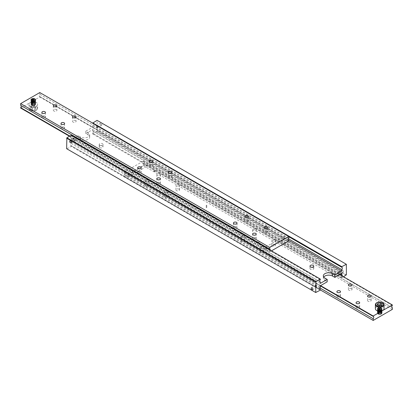 <?xml version="1.0" encoding="UTF-8"?>
<svg xmlns="http://www.w3.org/2000/svg" width="413" height="413" viewBox="0 0 413 413"><rect width="100%" height="100%" fill="white"/><g stroke="black" fill="none" stroke-linecap="round" stroke-linejoin="round"><path stroke-width="0.31" stroke-dasharray="2.06 1.55" d="M320.307 279.684L71.232 135.882A1.626 0.94 120 0 0 70.995 138.107A1.626 0.94 120 0 0 71.232 138.179L319.889 281.743M74.805 140.306L75.192 140.461C75.548 139.382 75.176 138.737 74.077 138.525C73.499 139.202 73.741 139.795 74.805 140.306M288.465 238.822L92.693 125.795A1.626 0.94 120 0 0 92.93 123.564A1.626 0.94 120 0 0 92.693 123.492L288.888 236.768M96.781 127.617L96.394 125.64C97.468 125.867 97.84 126.512 97.509 127.576L96.781 127.617M206.691 207.584L206.232 207.693L206.691 207.584M206.691 205.194L206.232 205.307L206.691 205.194M313.219 267.758A1.895 1.094 0 0 0 311.154 267.521A1.895 1.094 0 0 0 309.982 268.533A1.895 1.094 0 0 0 311.877 269.632A1.895 1.094 0 0 0 313.777 268.533A1.895 1.094 0 0 0 313.219 267.758M99.781 147.627A1.895 1.094 0 0 0 101.846 147.864A1.895 1.094 0 0 0 103.018 146.852A1.895 1.094 0 0 0 101.123 145.758A1.895 1.094 0 0 0 99.223 146.852A1.895 1.094 0 0 0 99.781 147.627M99.781 145.242A1.895 1.094 180 0 1 99.223 144.467A1.895 1.094 180 0 1 101.123 143.368A1.895 1.094 180 0 1 103.018 144.467A1.895 1.094 180 0 1 101.846 145.479A1.895 1.094 180 0 1 99.781 145.242M101.123 125.113A1.12 0.645 -120 0 0 101.681 125.17A1.12 0.645 -120 0 0 101.681 123.879A1.12 0.645 -120 0 0 100.56 123.229A1.12 0.645 -120 0 0 100.39 124.127A1.12 0.645 -120 0 0 101.123 125.113M342.294 276.049A1.626 0.94 -60 0 1 341.768 277.118L92.693 133.316A1.626 0.94 120 0 0 92.93 131.086A1.626 0.94 120 0 0 92.693 131.014L340.539 274.108M338.195 272.694C339.259 273.205 339.501 273.798 338.923 274.475C337.824 274.263 337.452 273.618 337.808 272.539L338.195 272.694M320.307 287.205L71.232 143.404A1.626 0.94 120 0 0 70.995 145.629A1.626 0.94 120 0 0 71.232 145.701L319.889 289.265M316.219 285.383L315.491 285.424C315.16 286.488 315.532 287.133 316.606 287.36L316.219 285.383M342.537 270.19A1.12 0.645 -120 0 0 341.974 270.133A1.12 0.645 -120 0 0 341.974 271.424A1.12 0.645 -120 0 0 343.095 272.069A1.12 0.645 -120 0 0 343.265 271.176A1.12 0.645 -120 0 0 342.537 270.19M323.73 277.077A5.421 3.128 0 0 0 323.322 278.269A5.421 3.128 0 0 0 324.907 280.484L327.204 281.811M78.129 135.614L78.129 138.004L80.427 139.331A5.421 3.128 0 0 0 86.332 140.012A5.421 3.128 0 0 0 89.678 137.121A5.421 3.128 0 0 0 88.093 134.906L85.796 133.58L85.796 131.189L88.093 132.516A5.421 3.128 180 0 1 89.678 134.731A5.421 3.128 180 0 1 86.332 137.622A5.421 3.128 180 0 1 80.427 136.946L78.129 135.614L71.232 139.599L71.232 138.179M66.632 148.711L315.94 292.652M66.865 148.845L71.232 146.326L320.307 290.127M71.232 135.882L71.232 135.263M71.232 143.404L71.232 141.989L78.129 138.004M71.232 146.326L71.232 145.701M346.135 275.218L97.06 131.411L97.287 131.014L346.368 274.815M343.492 276.741L341.768 277.737L341.768 277.118M97.287 131.014L97.06 120.348M346.368 264.289L97.287 120.482M92.693 133.316L92.693 133.936L97.06 131.411M85.796 133.58L92.693 129.599L92.693 131.014M92.693 125.795L92.693 127.209L85.796 131.189M92.693 123.095L92.693 123.492M71.232 139.599L320.307 283.401M92.693 127.209L288.888 240.48M341.768 273.401L92.693 129.599M71.232 141.989L320.307 285.791M92.693 133.936L341.768 277.737M35.564 99.889A2.272 1.311 180 0 1 35.564 99.915A2.272 1.311 180 0 1 34.165 101.123A2.272 1.311 180 0 1 31.687 100.839A2.272 1.311 180 0 1 31.027 99.915A2.272 1.311 180 0 1 31.027 99.889M31.713 98.975A2.272 1.311 180 0 1 34.878 98.975M20.65 108.051L30.232 102.517A4.337 2.504 0 0 0 28.962 104.288A4.337 2.504 0 0 0 30.232 106.058A4.337 2.504 0 0 0 34.955 106.6A4.337 2.504 0 0 0 37.629 104.288A4.337 2.504 0 0 0 34.955 101.975A4.337 2.504 0 0 0 30.232 102.517L39.808 96.988L39.808 96.59L288.465 240.149M171.369 175.897A1.802 1.043 0 0 0 169.407 175.67A1.802 1.043 0 0 0 168.292 176.635A1.802 1.043 0 0 0 170.094 177.673A1.802 1.043 0 0 0 171.896 176.635A1.802 1.043 0 0 0 171.369 175.897M152.211 164.833A1.802 1.043 0 0 0 150.249 164.611A1.802 1.043 0 0 0 149.134 165.572A1.802 1.043 0 0 0 150.936 166.609A1.802 1.043 0 0 0 152.738 165.572A1.802 1.043 0 0 0 152.211 164.833M159.872 182.536A1.802 1.043 0 0 0 157.911 182.309A1.802 1.043 0 0 0 156.801 183.269A1.802 1.043 0 0 0 158.602 184.312A1.802 1.043 0 0 0 160.404 183.269A1.802 1.043 0 0 0 159.872 182.536M140.714 171.472A1.802 1.043 0 0 0 138.753 171.245A1.802 1.043 0 0 0 137.637 172.211A1.802 1.043 0 0 0 139.439 173.248A1.802 1.043 0 0 0 141.241 172.211A1.802 1.043 0 0 0 140.714 171.472M266.545 249.545L266.468 249.576A1.626 0.94 60 0 1 265.322 248.91L266.545 249.545A1.626 0.94 60 0 1 265.322 248.838M265.347 246.607L265.322 246.592A1.626 0.94 60 0 1 266.545 247.299M283.716 236.917L284.072 236.344L284.774 236.308L285.156 238.224L284.072 237.599L283.716 236.917M266.824 247.48L265.833 246.891M265.709 247.542L266.178 248.817L267.201 248.404M75.574 120.591A1.802 1.043 0 0 0 73.607 120.364A1.802 1.043 0 0 0 72.497 121.324A1.802 1.043 0 0 0 74.299 122.367A1.802 1.043 0 0 0 76.1 121.324A1.802 1.043 0 0 0 75.574 120.591M56.411 109.528A1.802 1.043 0 0 0 54.449 109.3A1.802 1.043 0 0 0 53.334 110.261A1.802 1.043 0 0 0 55.136 111.303A1.802 1.043 0 0 0 56.937 110.261A1.802 1.043 0 0 0 56.411 109.528M64.077 127.225A1.802 1.043 0 0 0 62.11 126.998A1.802 1.043 0 0 0 61 127.963A1.802 1.043 0 0 0 62.802 129.001A1.802 1.043 0 0 0 64.604 127.963A1.802 1.043 0 0 0 64.077 127.225M44.914 116.161A1.802 1.043 0 0 0 42.952 115.939A1.802 1.043 0 0 0 41.842 116.9A1.802 1.043 0 0 0 43.644 117.937A1.802 1.043 0 0 0 45.445 116.9A1.802 1.043 0 0 0 44.914 116.161M248.012 220.144A1.802 1.043 0 0 0 246.045 219.917A1.802 1.043 0 0 0 244.935 220.883A1.802 1.043 0 0 0 246.737 221.92A1.802 1.043 0 0 0 248.538 220.883A1.802 1.043 0 0 0 248.012 220.144M267.17 231.208A1.802 1.043 0 0 0 265.208 230.981A1.802 1.043 0 0 0 264.093 231.941A1.802 1.043 0 0 0 265.895 232.984A1.802 1.043 0 0 0 267.696 231.941A1.802 1.043 0 0 0 267.17 231.208M236.515 226.783A1.802 1.043 0 0 0 234.548 226.556A1.802 1.043 0 0 0 233.438 227.517A1.802 1.043 0 0 0 235.24 228.559A1.802 1.043 0 0 0 237.041 227.517A1.802 1.043 0 0 0 236.515 226.783M255.673 237.842A1.802 1.043 0 0 0 253.711 237.62A1.802 1.043 0 0 0 252.596 238.58A1.802 1.043 0 0 0 254.398 239.617A1.802 1.043 0 0 0 256.199 238.58A1.802 1.043 0 0 0 255.673 237.842M270.288 250.185A1.626 0.94 -60 0 1 269.725 251.455L266.468 249.576M265.322 248.91L69.854 136.058M21.073 105.594A1.626 0.94 120 0 0 20.887 105.423A1.626 0.94 120 0 0 20.65 105.351M288.888 238.094L39.808 94.288A1.626 0.94 120 0 0 39.571 96.513A1.626 0.94 120 0 0 39.808 96.59M39.808 94.288L39.808 92.564M288.888 240.789L39.808 96.988M271.449 250.856L269.725 251.853L269.725 251.455M69.508 136.259L269.725 251.853M33.943 107.318L31.527 107.69L30.877 109.089L32.648 110.111L35.064 109.734L35.714 108.34L33.943 107.318L33.943 105.547L31.527 105.924L30.877 107.318L32.648 108.34L35.064 107.963L35.714 106.569L33.943 105.547M35.714 108.34L35.714 106.569M35.064 107.963L35.064 109.734M31.527 107.69L31.527 105.924M32.648 110.111L32.648 108.34M30.877 109.089L30.877 107.318M154.194 170.77A0.811 0.47 0 0 0 153.956 171.101A0.811 0.47 0 0 0 154.767 171.571A0.811 0.47 0 0 0 155.582 171.101A0.811 0.47 0 0 0 155.081 170.667A0.811 0.47 0 0 0 154.194 170.77M154.194 170.548A0.811 0.47 0 0 0 153.956 170.879A0.811 0.47 0 0 0 154.767 171.349A0.811 0.47 0 0 0 155.582 170.879A0.811 0.47 0 0 0 155.081 170.445A0.811 0.47 0 0 0 154.194 170.548M31.687 101.319A2.272 1.311 180 0 1 31.027 100.39A2.272 1.311 180 0 1 32.426 99.177A2.272 1.311 180 0 1 34.898 99.461A2.272 1.311 180 0 1 35.564 100.39A2.272 1.311 180 0 1 34.165 101.603A2.272 1.311 180 0 1 31.687 101.319A2.272 1.311 0 0 0 34.898 101.314A2.272 1.311 0 0 0 34.898 99.461A2.272 1.311 0 0 0 31.693 99.461A2.272 1.311 0 0 0 31.693 101.314M31.687 101.149A2.272 1.311 0 0 0 34.165 101.433A2.272 1.311 0 0 0 35.564 100.225A2.272 1.311 0 0 0 34.898 99.296A2.272 1.311 0 0 0 32.426 99.012A2.272 1.311 0 0 0 31.027 100.225A2.272 1.311 0 0 0 31.687 101.149A2.272 1.311 0 0 0 34.898 101.149A2.272 1.311 0 0 0 34.898 99.296A2.272 1.311 0 0 0 31.693 99.296A2.272 1.311 0 0 0 31.693 101.149M31.687 105.134A2.272 1.311 0 0 0 34.165 105.418A2.272 1.311 0 0 0 35.564 104.205A2.272 1.311 0 0 0 34.898 103.281A2.272 1.311 0 0 0 32.426 102.992A2.272 1.311 0 0 0 31.027 104.205A2.272 1.311 0 0 0 31.687 105.134A2.272 1.311 0 0 0 34.898 105.134A2.272 1.311 0 0 0 34.898 103.281A2.272 1.311 0 0 0 31.693 103.281A2.272 1.311 0 0 0 31.693 105.134M31.734 103.384A2.21 1.275 180 0 1 34.14 103.111A2.21 1.275 180 0 1 35.508 104.288A2.21 1.275 180 0 1 33.293 105.563A2.21 1.275 180 0 1 31.083 104.288A2.21 1.275 180 0 1 31.734 103.384M34.898 103.364A2.272 1.311 0 0 0 32.426 103.08A2.272 1.311 0 0 0 31.027 104.288A2.272 1.311 0 0 0 33.293 105.599A2.272 1.311 0 0 0 35.564 104.288A2.272 1.311 0 0 0 34.898 103.364M31.687 104.634A2.272 1.311 180 0 1 31.027 103.709A2.272 1.311 180 0 1 32.426 102.496A2.272 1.311 180 0 1 34.898 102.78A2.272 1.311 180 0 1 35.564 103.709A2.272 1.311 180 0 1 34.165 104.917A2.272 1.311 180 0 1 31.687 104.634A2.272 1.311 0 0 0 34.898 104.634A2.272 1.311 0 0 0 34.898 102.78A2.272 1.311 0 0 0 31.693 102.78A2.272 1.311 0 0 0 31.693 104.634M31.687 104.468A2.272 1.311 0 0 0 34.165 104.752A2.272 1.311 0 0 0 35.564 103.544A2.272 1.311 0 0 0 34.898 102.615A2.272 1.311 0 0 0 32.426 102.331A2.272 1.311 0 0 0 31.027 103.544A2.272 1.311 0 0 0 31.687 104.468A2.272 1.311 0 0 0 34.898 104.468A2.272 1.311 0 0 0 34.898 102.615A2.272 1.311 0 0 0 31.693 102.615A2.272 1.311 0 0 0 31.693 104.468M31.687 103.808A2.272 1.311 0 0 0 34.165 104.091A2.272 1.311 0 0 0 35.564 102.878A2.272 1.311 0 0 0 34.898 101.949A2.272 1.311 0 0 0 32.426 101.665A2.272 1.311 0 0 0 31.027 102.878A2.272 1.311 0 0 0 31.687 103.808A2.272 1.311 0 0 0 34.898 103.808A2.272 1.311 0 0 0 34.898 101.954A2.272 1.311 0 0 0 31.693 101.954A2.272 1.311 0 0 0 31.693 103.808M31.687 103.973A2.272 1.311 180 0 1 31.027 103.043A2.272 1.311 180 0 1 32.426 101.835A2.272 1.311 180 0 1 34.898 102.119A2.272 1.311 180 0 1 35.564 103.043A2.272 1.311 180 0 1 34.165 104.257A2.272 1.311 180 0 1 31.687 103.973A2.272 1.311 0 0 0 34.898 103.973A2.272 1.311 0 0 0 34.898 102.119A2.272 1.311 0 0 0 31.693 102.119A2.272 1.311 0 0 0 31.693 103.973M31.687 103.307A2.272 1.311 180 0 1 31.027 102.383A2.272 1.311 180 0 1 32.426 101.17A2.272 1.311 180 0 1 34.898 101.453A2.272 1.311 180 0 1 35.564 102.383A2.272 1.311 180 0 1 34.165 103.591A2.272 1.311 180 0 1 31.687 103.307A2.272 1.311 0 0 0 34.898 103.307A2.272 1.311 0 0 0 34.898 101.453A2.272 1.311 0 0 0 31.693 101.453A2.272 1.311 0 0 0 31.693 103.307M31.687 103.142A2.272 1.311 0 0 0 34.165 103.426A2.272 1.311 0 0 0 35.564 102.212A2.272 1.311 0 0 0 34.898 101.288A2.272 1.311 0 0 0 32.426 101.004A2.272 1.311 0 0 0 31.027 102.212A2.272 1.311 0 0 0 31.687 103.142A2.272 1.311 0 0 0 34.898 103.142A2.272 1.311 0 0 0 34.898 101.288A2.272 1.311 0 0 0 31.693 101.288A2.272 1.311 0 0 0 31.693 103.142M31.687 102.476A2.272 1.311 0 0 0 34.165 102.76A2.272 1.311 0 0 0 35.564 101.552A2.272 1.311 0 0 0 34.898 100.622A2.272 1.311 0 0 0 32.426 100.338A2.272 1.311 0 0 0 31.027 101.552A2.272 1.311 0 0 0 31.687 102.476A2.272 1.311 0 0 0 34.898 102.476A2.272 1.311 0 0 0 34.898 100.622A2.272 1.311 0 0 0 31.693 100.622A2.272 1.311 0 0 0 31.693 102.476M31.687 102.646A2.272 1.311 180 0 1 31.027 101.717A2.272 1.311 180 0 1 32.426 100.509A2.272 1.311 180 0 1 34.898 100.793A2.272 1.311 180 0 1 35.564 101.717A2.272 1.311 180 0 1 34.165 102.93A2.272 1.311 180 0 1 31.687 102.646A2.272 1.311 0 0 0 34.898 102.646A2.272 1.311 0 0 0 34.898 100.793A2.272 1.311 0 0 0 31.693 100.793A2.272 1.311 0 0 0 31.693 102.646M31.687 101.98A2.272 1.311 180 0 1 31.027 101.056A2.272 1.311 180 0 1 32.426 99.843A2.272 1.311 180 0 1 34.898 100.127A2.272 1.311 180 0 1 35.564 101.056A2.272 1.311 180 0 1 34.165 102.264A2.272 1.311 180 0 1 31.687 101.98A2.272 1.311 0 0 0 34.898 101.98A2.272 1.311 0 0 0 34.898 100.127A2.272 1.311 0 0 0 31.693 100.127A2.272 1.311 0 0 0 31.693 101.98M31.687 101.815A2.272 1.311 0 0 0 34.165 102.099A2.272 1.311 0 0 0 35.564 100.886A2.272 1.311 0 0 0 34.898 99.961A2.272 1.311 0 0 0 32.426 99.678A2.272 1.311 0 0 0 31.027 100.886A2.272 1.311 0 0 0 31.687 101.815A2.272 1.311 0 0 0 34.898 101.815A2.272 1.311 0 0 0 34.898 99.961A2.272 1.311 0 0 0 31.693 99.961A2.272 1.311 0 0 0 31.693 101.815M378.101 314.014A2.272 1.311 0 0 0 381.313 314.014A2.272 1.311 0 0 0 381.973 313.085A2.272 1.311 0 0 0 381.313 312.161A2.272 1.311 0 0 0 378.835 311.877A2.272 1.311 0 0 0 377.436 313.085A2.272 1.311 0 0 0 378.101 314.014L378.143 314.04A2.21 1.275 0 0 0 381.266 314.04A2.21 1.275 0 0 0 381.266 312.233A2.21 1.275 0 0 0 378.143 312.233A2.21 1.275 0 0 0 378.143 314.04L378.101 314.014M375.371 308.712A4.337 2.504 180 0 1 379.707 306.209A4.337 2.504 180 0 1 384.038 308.712M381.313 312.207A2.272 1.311 0 0 0 378.835 311.923A2.272 1.311 0 0 0 377.436 313.137A2.272 1.311 0 0 0 379.707 314.448A2.272 1.311 0 0 0 381.973 313.137A2.272 1.311 0 0 0 381.313 312.207A2.272 1.311 180 0 1 378.101 312.207A2.272 1.311 0 0 0 380.574 312.491A2.272 1.311 0 0 0 381.973 311.283A2.272 1.311 0 0 0 381.313 310.354A2.272 1.311 0 0 0 378.835 310.07A2.272 1.311 0 0 0 377.436 311.283A2.272 1.311 0 0 0 378.101 312.207A2.272 1.311 180 0 1 378.101 310.354A2.272 1.311 180 0 1 381.307 310.354A2.272 1.311 180 0 1 381.307 312.207C382.913 311.097 382.077 310.442 378.788 310.251C377.559 310.834 377.141 311.299 377.549 311.634C377.038 312.259 378.287 312.455 381.292 312.213M255.673 228.993A1.802 1.043 180 0 1 256.199 229.731A1.802 1.043 180 0 1 254.398 230.769A1.802 1.043 180 0 1 252.596 229.731A1.802 1.043 180 0 1 253.711 228.771A1.802 1.043 180 0 1 255.673 228.993M255.673 233.417A1.802 1.043 0 0 0 253.711 233.195A1.802 1.043 0 0 0 252.596 234.156A1.802 1.043 0 0 0 254.398 235.193A1.802 1.043 0 0 0 256.199 234.156A1.802 1.043 0 0 0 255.673 233.417M274.831 240.056A1.802 1.043 180 0 1 275.363 240.789A1.802 1.043 180 0 1 273.561 241.832A1.802 1.043 180 0 1 271.759 240.789A1.802 1.043 180 0 1 272.869 239.829A1.802 1.043 180 0 1 274.831 240.056M274.831 244.481A1.802 1.043 0 0 0 272.869 244.253A1.802 1.043 0 0 0 271.759 245.219A1.802 1.043 0 0 0 273.561 246.256A1.802 1.043 0 0 0 275.363 245.219A1.802 1.043 0 0 0 274.831 244.481M244.176 235.632A1.802 1.043 180 0 1 244.708 236.365A1.802 1.043 180 0 1 242.906 237.408A1.802 1.043 180 0 1 241.104 236.365A1.802 1.043 180 0 1 242.214 235.405A1.802 1.043 180 0 1 244.176 235.632M244.176 240.056A1.802 1.043 0 0 0 242.214 239.829A1.802 1.043 0 0 0 241.104 240.789A1.802 1.043 0 0 0 242.906 241.832A1.802 1.043 0 0 0 244.708 240.789A1.802 1.043 0 0 0 244.176 240.056M263.339 246.695A1.802 1.043 180 0 1 263.866 247.428A1.802 1.043 180 0 1 262.064 248.471A1.802 1.043 180 0 1 260.262 247.428A1.802 1.043 180 0 1 261.372 246.468A1.802 1.043 180 0 1 263.339 246.695M263.339 251.119A1.802 1.043 0 0 0 261.372 250.892A1.802 1.043 0 0 0 260.262 251.853A1.802 1.043 0 0 0 262.064 252.895A1.802 1.043 0 0 0 263.866 251.853A1.802 1.043 0 0 0 263.339 251.119M127.369 174.472L127.369 174.487A1.626 0.94 60 0 1 128.52 175.153L127.369 174.472A1.626 0.94 60 0 1 128.598 175.179M128.598 177.425L128.52 177.451A1.626 0.94 60 0 1 127.369 176.785L128.598 177.425A1.626 0.94 60 0 1 127.369 176.718M147.296 165.68L146.821 165.954L146.125 164.224L147.069 164.457L147.296 165.68L146.821 165.954M127.751 175.195L128.226 176.692L129.186 176.413L128.928 175.401L127.978 174.792L127.751 175.195M351.473 288.728A1.802 1.043 0 0 0 349.506 288.501A1.802 1.043 0 0 0 348.396 289.461A1.802 1.043 0 0 0 350.198 290.504A1.802 1.043 0 0 0 352 289.461A1.802 1.043 0 0 0 351.473 288.728M370.631 299.792A1.802 1.043 0 0 0 368.67 299.564A1.802 1.043 0 0 0 367.555 300.525A1.802 1.043 0 0 0 369.356 301.567A1.802 1.043 0 0 0 371.158 300.525A1.802 1.043 0 0 0 370.631 299.792M339.976 295.367A1.802 1.043 0 0 0 338.015 295.14A1.802 1.043 0 0 0 336.9 296.1A1.802 1.043 0 0 0 338.701 297.143A1.802 1.043 0 0 0 340.503 296.1A1.802 1.043 0 0 0 339.976 295.367M359.134 306.425A1.802 1.043 0 0 0 357.173 306.203A1.802 1.043 0 0 0 356.063 307.164A1.802 1.043 0 0 0 357.865 308.201A1.802 1.043 0 0 0 359.666 307.164A1.802 1.043 0 0 0 359.134 306.425M179.036 184.745A1.802 1.043 180 0 1 179.562 185.483A1.802 1.043 180 0 1 177.76 186.521A1.802 1.043 180 0 1 175.959 185.483A1.802 1.043 180 0 1 177.069 184.523A1.802 1.043 180 0 1 179.036 184.745M179.036 189.169A1.802 1.043 0 0 0 177.069 188.947A1.802 1.043 0 0 0 175.959 189.908A1.802 1.043 0 0 0 177.76 190.945A1.802 1.043 0 0 0 179.562 189.908A1.802 1.043 0 0 0 179.036 189.169M159.872 173.687A1.802 1.043 180 0 1 160.404 174.42A1.802 1.043 180 0 1 158.602 175.463A1.802 1.043 180 0 1 156.801 174.42A1.802 1.043 180 0 1 157.911 173.46A1.802 1.043 180 0 1 159.872 173.687M159.872 178.111A1.802 1.043 0 0 0 157.911 177.884A1.802 1.043 0 0 0 156.801 178.844A1.802 1.043 0 0 0 158.602 179.887A1.802 1.043 0 0 0 160.404 178.844A1.802 1.043 0 0 0 159.872 178.111M167.539 191.384A1.802 1.043 180 0 1 168.065 192.117A1.802 1.043 180 0 1 166.263 193.16A1.802 1.043 180 0 1 164.462 192.117A1.802 1.043 180 0 1 165.577 191.157A1.802 1.043 180 0 1 167.539 191.384M167.539 195.808A1.802 1.043 0 0 0 165.577 195.581A1.802 1.043 0 0 0 164.462 196.547A1.802 1.043 0 0 0 166.263 197.584A1.802 1.043 0 0 0 168.065 196.547A1.802 1.043 0 0 0 167.539 195.808M148.381 180.321A1.802 1.043 180 0 1 148.907 181.059A1.802 1.043 180 0 1 147.105 182.097A1.802 1.043 180 0 1 145.304 181.059A1.802 1.043 180 0 1 146.414 180.099A1.802 1.043 180 0 1 148.381 180.321M148.381 184.745A1.802 1.043 0 0 0 146.414 184.523A1.802 1.043 0 0 0 145.304 185.483A1.802 1.043 0 0 0 147.105 186.521A1.802 1.043 0 0 0 148.907 185.483A1.802 1.043 0 0 0 148.381 184.745M319.889 287.938L128.52 177.451M127.369 176.785L124.112 174.905A1.626 0.94 120 0 0 124.349 172.68A1.626 0.94 120 0 0 124.112 172.608L127.369 174.487M128.52 175.153L320.307 285.879M392.35 305.352L143.275 161.545A1.626 0.94 120 0 0 143.032 163.77A1.626 0.94 120 0 0 143.275 163.847L391.927 307.406M320.307 289.905L124.112 176.635L143.275 165.572L143.275 163.847M392.35 309.373L143.275 165.572M143.275 161.545L143.275 161.147L339.739 274.573M143.275 161.147L124.112 172.211L124.112 172.608M124.112 174.905L124.112 176.635M320.576 285.636L124.112 172.211M381.473 307.076L381.473 305.31L382.123 305.682L381.473 307.076L379.057 307.453L377.286 306.431L377.936 305.037M382.123 303.911L382.123 305.682M377.286 304.66L377.286 306.431M379.057 305.682L379.057 307.453M258.806 242.23A0.811 0.47 180 0 1 257.918 242.333A0.811 0.47 180 0 1 257.418 241.899A0.811 0.47 180 0 1 258.233 241.429A0.811 0.47 180 0 1 259.044 241.899A0.811 0.47 180 0 1 258.806 242.23M258.806 242.452A0.811 0.47 180 0 1 257.918 242.555A0.811 0.47 180 0 1 257.418 242.121A0.811 0.47 180 0 1 258.233 241.651A0.811 0.47 180 0 1 259.044 242.121A0.811 0.47 180 0 1 258.806 242.452M378.101 313.539A2.272 1.311 0 0 0 380.574 313.823A2.272 1.311 0 0 0 381.973 312.61A2.272 1.311 0 0 0 381.313 311.681A2.272 1.311 0 0 0 378.835 311.397A2.272 1.311 0 0 0 377.436 312.61A2.272 1.311 0 0 0 378.101 313.539A2.272 1.311 180 0 1 378.101 311.686A2.272 1.311 180 0 1 381.307 311.686A2.272 1.311 180 0 1 381.307 313.539A2.272 1.311 180 0 1 378.101 313.539M378.101 313.704A2.272 1.311 180 0 1 377.436 312.775A2.272 1.311 180 0 1 378.835 311.567A2.272 1.311 180 0 1 381.313 311.851A2.272 1.311 180 0 1 381.973 312.775A2.272 1.311 180 0 1 380.574 313.988A2.272 1.311 180 0 1 378.101 313.704A2.272 1.311 180 0 1 378.101 311.851A2.272 1.311 180 0 1 381.307 311.851A2.272 1.311 180 0 1 381.307 313.704A2.272 1.311 180 0 1 378.101 313.704M378.101 309.719A2.272 1.311 180 0 1 377.436 308.795A2.272 1.311 180 0 1 378.835 307.582A2.272 1.311 180 0 1 381.313 307.866A2.272 1.311 180 0 1 381.973 308.795A2.272 1.311 180 0 1 380.574 310.008A2.272 1.311 180 0 1 378.101 309.719A2.272 1.311 180 0 1 378.101 307.866A2.272 1.311 180 0 1 381.307 307.866A2.272 1.311 180 0 1 381.307 309.719A2.272 1.311 180 0 1 378.101 309.719M381.266 309.616A2.21 1.275 0 0 0 381.917 308.712A2.21 1.275 0 0 0 379.707 307.437A2.21 1.275 0 0 0 377.492 308.712A2.21 1.275 0 0 0 378.86 309.889A2.21 1.275 0 0 0 381.266 309.616M381.313 307.783A2.272 1.311 180 0 1 381.973 308.712A2.272 1.311 180 0 1 379.707 310.024A2.272 1.311 180 0 1 377.436 308.712A2.272 1.311 180 0 1 378.835 307.499A2.272 1.311 180 0 1 381.313 307.783M378.101 310.22A2.272 1.311 0 0 0 380.574 310.504A2.272 1.311 0 0 0 381.973 309.291A2.272 1.311 0 0 0 381.313 308.366A2.272 1.311 0 0 0 378.835 308.083A2.272 1.311 0 0 0 377.436 309.291A2.272 1.311 0 0 0 378.101 310.22A2.272 1.311 180 0 1 378.101 308.366A2.272 1.311 180 0 1 381.307 308.366A2.272 1.311 180 0 1 381.307 310.22A2.272 1.311 180 0 1 378.101 310.22M378.101 310.385A2.272 1.311 180 0 1 377.436 309.456A2.272 1.311 180 0 1 378.835 308.248A2.272 1.311 180 0 1 381.313 308.532A2.272 1.311 180 0 1 381.973 309.456A2.272 1.311 180 0 1 380.574 310.669A2.272 1.311 180 0 1 378.101 310.385A2.272 1.311 180 0 1 378.101 308.532A2.272 1.311 180 0 1 381.307 308.532A2.272 1.311 180 0 1 381.307 310.385A2.272 1.311 180 0 1 378.101 310.385M378.101 311.051A2.272 1.311 180 0 1 377.436 310.122A2.272 1.311 180 0 1 378.835 308.909A2.272 1.311 180 0 1 381.313 309.192A2.272 1.311 180 0 1 381.973 310.122A2.272 1.311 180 0 1 380.574 311.335A2.272 1.311 180 0 1 378.101 311.051A2.272 1.311 180 0 1 378.101 309.192A2.272 1.311 180 0 1 381.307 309.192A2.272 1.311 180 0 1 381.307 311.046A2.272 1.311 180 0 1 378.101 311.046M378.101 310.881A2.272 1.311 0 0 0 380.574 311.165A2.272 1.311 0 0 0 381.973 309.957A2.272 1.311 0 0 0 381.313 309.027A2.272 1.311 0 0 0 378.835 308.743A2.272 1.311 0 0 0 377.436 309.957A2.272 1.311 0 0 0 378.101 310.881A2.272 1.311 180 0 1 378.101 309.027A2.272 1.311 180 0 1 381.307 309.027A2.272 1.311 180 0 1 381.307 310.881A2.272 1.311 180 0 1 378.101 310.881M378.101 311.547A2.272 1.311 0 0 0 380.574 311.83A2.272 1.311 0 0 0 381.973 310.617A2.272 1.311 0 0 0 381.313 309.693A2.272 1.311 0 0 0 378.835 309.409A2.272 1.311 0 0 0 377.436 310.617A2.272 1.311 0 0 0 378.101 311.547A2.272 1.311 180 0 1 378.101 309.693A2.272 1.311 180 0 1 381.307 309.693A2.272 1.311 180 0 1 381.307 311.547A2.272 1.311 180 0 1 378.101 311.547M378.101 311.712A2.272 1.311 180 0 1 377.436 310.788A2.272 1.311 180 0 1 378.835 309.574A2.272 1.311 180 0 1 381.313 309.858A2.272 1.311 180 0 1 381.973 310.788A2.272 1.311 180 0 1 380.574 311.996A2.272 1.311 180 0 1 378.101 311.712A2.272 1.311 180 0 1 378.101 309.858A2.272 1.311 180 0 1 381.307 309.858A2.272 1.311 180 0 1 381.307 311.712A2.272 1.311 180 0 1 378.101 311.712M378.101 312.378A2.272 1.311 180 0 1 377.436 311.448A2.272 1.311 180 0 1 378.835 310.24A2.272 1.311 180 0 1 381.313 310.524A2.272 1.311 180 0 1 381.973 311.448A2.272 1.311 180 0 1 380.574 312.662A2.272 1.311 180 0 1 378.101 312.378A2.272 1.311 180 0 1 378.101 310.524A2.272 1.311 180 0 1 381.307 310.524A2.272 1.311 180 0 1 381.307 312.378A2.272 1.311 180 0 1 378.101 312.378M378.101 312.873A2.272 1.311 0 0 0 380.574 313.157A2.272 1.311 0 0 0 381.973 311.944A2.272 1.311 0 0 0 381.313 311.02A2.272 1.311 0 0 0 378.835 310.736A2.272 1.311 0 0 0 377.436 311.944A2.272 1.311 0 0 0 378.101 312.873A2.272 1.311 180 0 1 378.101 311.02A2.272 1.311 180 0 1 381.307 311.02A2.272 1.311 180 0 1 381.307 312.873A2.272 1.311 180 0 1 378.101 312.873M378.101 313.039A2.272 1.311 180 0 1 377.436 312.114A2.272 1.311 180 0 1 378.835 310.901A2.272 1.311 180 0 1 381.313 311.185A2.272 1.311 180 0 1 381.973 312.114A2.272 1.311 180 0 1 380.574 313.322A2.272 1.311 180 0 1 378.101 313.039A2.272 1.311 180 0 1 378.101 311.185A2.272 1.311 180 0 1 381.307 311.185A2.272 1.311 180 0 1 381.307 313.039A2.272 1.311 180 0 1 378.101 313.039M324.907 278.094L324.907 280.484M80.427 136.946L80.427 139.331M88.093 132.516L88.093 134.906M30.232 110.039A4.337 2.504 180 0 1 28.962 108.273A4.337 2.504 180 0 1 33.293 105.769A4.337 2.504 180 0 1 37.629 108.273A4.337 2.504 180 0 1 34.955 110.586A4.337 2.504 180 0 1 30.232 110.039M30.614 110.261A3.794 2.189 180 0 1 32.312 106.6A3.794 2.189 180 0 1 36.958 109.28A3.794 2.189 180 0 1 30.614 110.261M384.038 304.727A4.337 2.504 0 0 0 379.707 302.228A4.337 2.504 0 0 0 375.371 304.727M320.07 281.914L70.995 138.107M342.005 267.371L92.93 123.564M206.232 205.307L206.232 207.693M206.768 205.307L206.768 207.693M309.982 266.148L309.982 268.533M313.777 266.148L313.777 268.533M99.223 144.467L99.223 146.852M103.018 144.467L103.018 146.852M100.56 123.229L96.394 125.64M101.681 125.17L97.509 127.576M74.077 138.525L69.905 140.931M75.192 140.461L71.026 142.867M342.005 274.893L92.93 131.086M320.07 289.436L70.995 145.629M312.44 289.771L316.606 287.36M311.319 287.83L315.491 285.424M338.923 274.475L343.095 272.069M337.808 272.539L341.974 270.133M323.322 275.879L323.322 278.269M89.678 134.731L89.678 137.121M28.962 104.288L28.962 108.273L30.34 110.292C32.338 111.231 34.294 111.236 36.215 110.307L37.629 108.273L37.629 104.288M168.292 172.211L168.292 176.635M171.896 172.211L171.896 176.635M149.134 161.147L149.134 165.572M152.738 161.147L152.738 165.572M156.801 174.42L156.801 183.269M160.404 174.42L160.404 183.269M137.637 167.781L137.637 172.211M141.241 167.781L141.241 172.211M266.875 248.776L285.156 238.224M265.791 246.902L284.072 236.344M72.497 116.9L72.497 121.324M76.1 116.9L76.1 121.324M53.334 105.836L53.334 110.261M56.937 105.836L56.937 110.261M61 123.539L61 127.963M64.604 123.539L64.604 127.963M41.842 112.475L41.842 116.9M45.445 112.475L45.445 116.9M244.935 216.453L244.935 220.883M248.538 216.453L248.538 220.883M264.093 227.517L264.093 231.941M267.696 227.517L267.696 231.941M233.438 223.092L233.438 227.517M237.041 223.092L237.041 227.517M252.596 229.731L252.596 238.58M256.199 229.731L256.199 238.58M269.968 249.23L20.887 105.423M288.651 240.32L39.571 96.513M31.708 99.456C36.339 98.439 35.776 101.113 35.064 101.035C31.749 102.274 29.829 100.189 31.708 99.456M35.508 104.288C34.031 105.847 32.56 105.847 31.083 104.288M31.708 102.775C36.339 101.758 35.776 104.432 35.064 104.355C31.749 105.594 29.829 103.508 31.708 102.775M31.708 102.114C36.339 101.092 35.776 103.766 35.064 103.689C31.749 104.928 29.829 102.847 31.708 102.114M31.708 101.448C36.339 100.431 35.776 103.105 35.064 103.028C31.749 104.267 29.829 102.181 31.708 101.448M31.708 100.787C36.339 99.765 35.776 102.439 35.064 102.362C31.749 103.601 29.829 101.521 31.708 100.787M31.708 100.122C36.339 99.099 35.776 101.779 35.064 101.701C31.749 102.935 29.829 100.855 31.708 100.122M275.363 245.219L275.363 240.789M271.759 245.219L271.759 240.789M244.708 240.789L244.708 236.365M241.104 240.789L241.104 236.365M263.866 251.853L263.866 247.428M260.262 251.853L260.262 247.428M128.928 176.656L147.209 166.098M127.844 174.776L146.125 164.224M352 289.461L352 285.037M348.396 289.461L348.396 285.037M371.158 300.525L371.158 296.1M367.555 300.525L367.555 296.1M340.503 296.1L340.503 291.676M336.9 296.1L336.9 291.676M359.666 307.164L359.666 302.739M356.063 307.164L356.063 302.739M179.562 189.908L179.562 185.483M175.959 189.908L175.959 185.483M168.065 196.547L168.065 192.117M164.462 196.547L164.462 192.117M148.907 185.483L148.907 181.059M145.304 185.483L145.304 181.059M124.349 172.68L373.429 316.487M143.032 163.77L392.113 307.577M381.292 313.544C382.913 312.424 382.077 311.769 378.788 311.578C377.559 312.166 377.141 312.626 377.549 312.961C377.038 313.591 378.287 313.782 381.292 313.544M381.917 308.712C380.44 307.153 378.969 307.153 377.492 308.712M381.292 310.225C382.913 309.105 382.077 308.454 378.788 308.258C377.559 308.847 377.141 309.306 377.549 309.642C377.038 310.271 378.287 310.462 381.292 310.225M381.292 310.886C382.913 309.771 382.077 309.115 378.788 308.924C377.559 309.507 377.141 309.972 377.549 310.308C377.038 310.932 378.287 311.128 381.292 310.886M381.292 311.552C382.913 310.437 382.077 309.781 378.788 309.59C377.559 310.173 377.141 310.633 377.549 310.968C377.038 311.598 378.287 311.789 381.292 311.552M381.292 312.878C382.913 311.763 382.077 311.108 378.788 310.917C377.559 311.5 377.141 311.96 377.549 312.295C377.038 312.925 378.287 313.121 381.292 312.878"/><path stroke-width="0.62" d="M319.889 281.743L320.307 281.986A1.626 0.94 -60 0 1 320.07 281.914A1.626 0.94 -60 0 1 320.307 279.684L320.307 279.064L315.94 281.589L66.865 137.782L66.632 148.711L315.713 292.518L315.94 281.589M288.888 236.768L341.768 267.299A1.626 0.94 -60 0 1 342.005 267.371A1.626 0.94 -60 0 1 341.768 269.596L288.465 238.822M313.219 265.373A1.895 1.094 180 0 1 313.777 266.148A1.895 1.094 180 0 1 311.877 267.242A1.895 1.094 180 0 1 309.982 266.148A1.895 1.094 180 0 1 311.154 265.136A1.895 1.094 180 0 1 313.219 265.373M70.463 142.81A1.12 0.645 60 0 1 69.735 141.824A1.12 0.645 60 0 1 69.905 140.931A1.12 0.645 60 0 1 71.026 141.576A1.12 0.645 60 0 1 71.026 142.867A1.12 0.645 60 0 1 70.463 142.81M340.539 274.108L341.768 274.821A1.626 0.94 -60 0 1 342.005 274.893A1.626 0.94 -60 0 1 342.294 276.049M319.889 289.265L320.307 289.508A1.626 0.94 -60 0 1 320.07 289.436A1.626 0.94 -60 0 1 320.307 287.205L320.307 285.791L327.204 281.811L327.204 279.42L324.907 278.094A5.421 3.128 180 0 1 323.322 275.879A5.421 3.128 180 0 1 326.668 272.988A5.421 3.128 180 0 1 332.573 273.669L334.871 274.996L341.768 271.011L341.768 269.596M311.877 287.887A1.12 0.645 60 0 1 312.61 288.873A1.12 0.645 60 0 1 312.44 289.771A1.12 0.645 60 0 1 311.319 289.121A1.12 0.645 60 0 1 311.319 287.83A1.12 0.645 60 0 1 311.877 287.887M334.871 274.996L334.871 277.386L332.573 276.054A5.421 3.128 0 0 0 323.73 277.077M320.307 289.508L320.307 290.127L315.713 292.518M320.307 279.064L71.232 135.263L66.865 137.782M66.632 138.185L315.713 281.986M320.307 281.986L320.307 283.401L327.204 279.42M341.768 267.299L341.768 266.674L346.368 264.289L346.368 274.815L343.492 276.741M341.768 274.821L341.768 273.401L334.871 277.386M92.693 123.095L97.06 120.348L346.135 264.155M288.888 240.48L341.768 271.011M92.693 122.873L341.768 266.674M31.027 99.889A2.272 1.311 180 0 1 31.687 98.986A2.272 1.311 180 0 1 31.713 98.975A2.21 1.275 180 0 1 34.857 98.96A2.21 1.275 180 0 1 34.857 100.767A2.21 1.275 180 0 1 31.734 100.767A2.21 1.275 180 0 1 31.734 98.96L31.687 98.986M34.878 98.975A2.272 1.311 180 0 1 34.898 98.986L34.898 98.986A2.272 1.311 180 0 1 35.564 99.889M34.898 98.939A2.272 1.311 180 0 1 35.564 99.863A2.272 1.311 180 0 1 33.293 101.175A2.272 1.311 180 0 1 31.027 99.863A2.272 1.311 180 0 1 32.426 98.655A2.272 1.311 180 0 1 34.898 98.939M171.369 171.472A1.802 1.043 180 0 1 171.896 172.211A1.802 1.043 180 0 1 170.094 173.248A1.802 1.043 180 0 1 168.292 172.211A1.802 1.043 180 0 1 169.407 171.245A1.802 1.043 180 0 1 171.369 171.472M152.211 160.409A1.802 1.043 180 0 1 152.738 161.147A1.802 1.043 180 0 1 150.936 162.185A1.802 1.043 180 0 1 149.134 161.147A1.802 1.043 180 0 1 150.249 160.187A1.802 1.043 180 0 1 152.211 160.409M159.872 178.111A1.802 1.043 180 0 1 160.404 178.844A1.802 1.043 180 0 1 158.602 179.887A1.802 1.043 180 0 1 156.801 178.844A1.802 1.043 180 0 1 157.911 177.884A1.802 1.043 180 0 1 159.872 178.111M140.714 167.048A1.802 1.043 180 0 1 141.241 167.781A1.802 1.043 180 0 1 139.439 168.824A1.802 1.043 180 0 1 137.637 167.781A1.802 1.043 180 0 1 138.753 166.821A1.802 1.043 180 0 1 140.714 167.048M20.65 103.627L269.725 247.428L288.888 236.365L39.808 92.564L20.65 103.627L20.65 105.351L265.322 246.613A1.626 0.94 60 0 1 266.468 247.273L269.725 249.153A1.626 0.94 -60 0 1 269.968 249.23A1.626 0.94 -60 0 1 270.288 250.185M267.201 248.404L266.824 247.48M265.833 246.891L265.709 247.542M75.574 116.161A1.802 1.043 180 0 1 76.1 116.9A1.802 1.043 180 0 1 74.299 117.937A1.802 1.043 180 0 1 72.497 116.9A1.802 1.043 180 0 1 73.607 115.939A1.802 1.043 180 0 1 75.574 116.161M56.411 105.103A1.802 1.043 180 0 1 56.937 105.836A1.802 1.043 180 0 1 55.136 106.879A1.802 1.043 180 0 1 53.334 105.836A1.802 1.043 180 0 1 54.449 104.876A1.802 1.043 180 0 1 56.411 105.103M64.077 122.8A1.802 1.043 180 0 1 64.604 123.539A1.802 1.043 180 0 1 62.802 124.576A1.802 1.043 180 0 1 61 123.539A1.802 1.043 180 0 1 62.11 122.573A1.802 1.043 180 0 1 64.077 122.8M44.914 111.737A1.802 1.043 180 0 1 45.445 112.475A1.802 1.043 180 0 1 43.644 113.513A1.802 1.043 180 0 1 41.842 112.475A1.802 1.043 180 0 1 42.952 111.515A1.802 1.043 180 0 1 44.914 111.737M248.012 215.72A1.802 1.043 180 0 1 248.538 216.453A1.802 1.043 180 0 1 246.737 217.496A1.802 1.043 180 0 1 244.935 216.453A1.802 1.043 180 0 1 246.045 215.493A1.802 1.043 180 0 1 248.012 215.72M267.17 226.783A1.802 1.043 180 0 1 267.696 227.517A1.802 1.043 180 0 1 265.895 228.559A1.802 1.043 180 0 1 264.093 227.517A1.802 1.043 180 0 1 265.208 226.556A1.802 1.043 180 0 1 267.17 226.783M236.515 222.359A1.802 1.043 180 0 1 237.041 223.092A1.802 1.043 180 0 1 235.24 224.135A1.802 1.043 180 0 1 233.438 223.092A1.802 1.043 180 0 1 234.548 222.132A1.802 1.043 180 0 1 236.515 222.359M255.673 233.417A1.802 1.043 180 0 1 256.199 234.156A1.802 1.043 180 0 1 254.398 235.193A1.802 1.043 180 0 1 252.596 234.156A1.802 1.043 180 0 1 253.711 233.195A1.802 1.043 180 0 1 255.673 233.417M266.442 247.242L265.347 246.607M69.854 136.058L20.65 107.648A1.626 0.94 120 0 0 21.073 105.594M288.465 240.149L288.888 240.392A1.626 0.94 -60 0 1 288.651 240.32A1.626 0.94 -60 0 1 288.888 238.094L288.888 236.365M20.65 107.648L20.65 108.051L69.508 136.259M288.888 240.392L288.888 240.789L271.449 250.856M269.725 249.153L269.725 247.428M384.038 304.727L384.038 308.712A4.337 2.504 180 0 1 382.768 310.483A4.337 2.504 180 0 1 376.641 310.483A4.337 2.504 180 0 1 375.371 308.712L375.371 304.727A4.337 2.504 0 0 0 376.641 306.498A4.337 2.504 0 0 0 381.364 307.04A4.337 2.504 0 0 0 384.038 304.727C383.125 303.168 384.787 302.997 379.728 301.996C376.971 302.218 375.52 303.132 375.371 304.727M351.473 284.304A1.802 1.043 180 0 1 352 285.037A1.802 1.043 180 0 1 350.198 286.08A1.802 1.043 180 0 1 348.396 285.037A1.802 1.043 180 0 1 349.506 284.077A1.802 1.043 180 0 1 351.473 284.304M370.631 295.367A1.802 1.043 180 0 1 371.158 296.1A1.802 1.043 180 0 1 369.356 297.143A1.802 1.043 180 0 1 367.555 296.1A1.802 1.043 180 0 1 368.67 295.14A1.802 1.043 180 0 1 370.631 295.367M339.976 290.938A1.802 1.043 180 0 1 340.503 291.676A1.802 1.043 180 0 1 338.701 292.714A1.802 1.043 180 0 1 336.9 291.676A1.802 1.043 180 0 1 338.015 290.716A1.802 1.043 180 0 1 339.976 290.938M359.134 302.001A1.802 1.043 180 0 1 359.666 302.739A1.802 1.043 180 0 1 357.865 303.777A1.802 1.043 180 0 1 356.063 302.739A1.802 1.043 180 0 1 357.173 301.779A1.802 1.043 180 0 1 359.134 302.001M320.307 285.879L373.192 316.41A1.626 0.94 -60 0 1 373.429 316.487A1.626 0.94 -60 0 1 373.192 318.712L319.889 287.938M391.927 307.406L392.35 307.649A1.626 0.94 -60 0 1 392.113 307.577A1.626 0.94 -60 0 1 392.35 305.352L392.35 304.949L373.192 316.012L320.576 285.636M392.35 307.649L392.35 309.373L373.192 320.436L373.192 318.712M373.192 316.41L373.192 316.012M373.192 320.436L320.307 289.905M339.739 274.573L392.35 304.949M382.123 303.911L381.473 305.31L379.057 305.682L377.286 304.66L377.936 303.266L380.352 302.889L382.123 303.911M380.352 302.889L380.352 304.66L381.473 305.31M377.936 303.266L377.936 305.037L380.352 304.66M332.573 273.669L332.573 276.054M377.023 305.837A3.794 2.189 0 0 0 383.367 304.851A3.794 2.189 0 0 0 378.721 302.171A3.794 2.189 0 0 0 377.023 305.837"/></g></svg>
